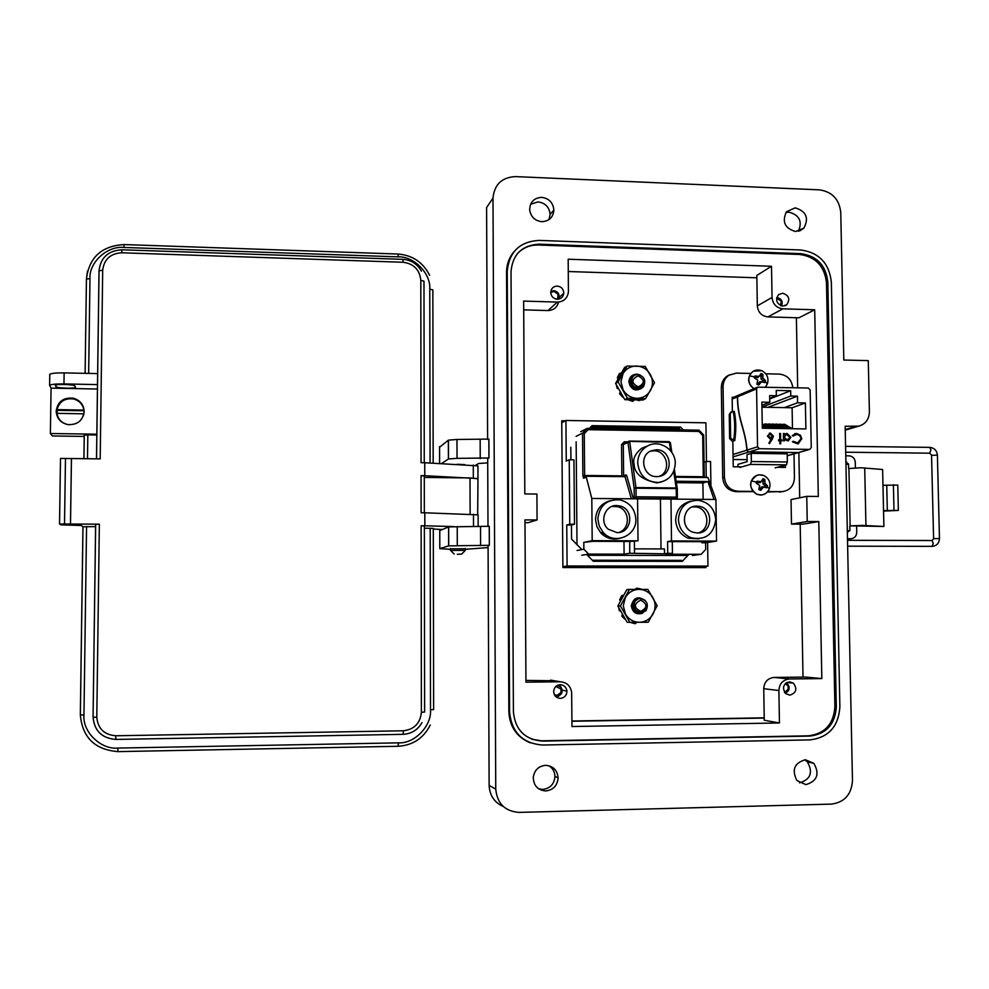 <?xml version="1.0" encoding="UTF-8"?>
<svg xmlns="http://www.w3.org/2000/svg" width="989" height="989" viewBox="0 0 989 989"><rect width="100%" height="100%" fill="white"/><g stroke="black" fill="none" stroke-linecap="round" stroke-linejoin="round"><path stroke-width="1.48" d="M700.941 566.858L700.954 567.612L700.941 566.858M630.71 379.492L631.526 379.751L630.71 379.492M637.67 387.552L637.732 388.195L637.67 387.552M568.279 271.518L756.869 277.798M764.213 717.829L571.914 721.006M796.38 317.729L797.678 387.787M798.865 452.492L799.705 497.813M800.188 524.145L803.019 677.094M705.911 566.326L705.923 567.612L562.889 567.55L561.752 420.758L565.312 420.82M783.424 465.658L783.449 467.377L783.461 465.646M753.074 491.607L736.323 491.694C728.151 490.816 723.602 486.131 722.699 477.638L721.34 387.453C721.476 382.459 723.429 378.663 727.212 376.043L729.734 374.744M783.337 491.533L767.452 491.978M794.006 453.864L794.439 477.897C793.87 486.168 789.642 490.754 781.78 491.657L767.835 491.533M765.795 373.793L779.332 374.089C787.207 375.066 791.695 379.591 792.782 387.688M752.889 491.397L738.091 491.261C729.882 490.383 725.333 485.673 724.418 477.155L723.058 386.674C723.182 381.667 725.147 377.86 728.942 375.239L736.236 373.125L750.639 373.446M732.367 411.535L732.157 397.257L733.603 397.281M785.365 465.127L785.402 467.401L777.255 467.303M741.837 466.882L733.232 466.783L732.837 441.205M763.941 475.585C769.17 478.54 770.987 482.941 769.38 488.801C766.698 494.191 762.519 495.971 756.832 494.141C751.591 491.187 749.761 486.773 751.38 480.901C754.088 475.511 758.266 473.743 763.941 475.585L765.931 476.76M756.511 482.138L756.968 481.198L761.184 481.643L763.014 478.639L764.893 479.48L764.917 483.287L767.513 485.834L767.229 486.848L766.772 487.775L763.446 487.12L760.739 490.346L758.847 489.518L759.725 485.488L756.226 483.151L756.511 482.138L751.38 480.901M764.893 479.48L762.519 480.197M766.166 484.857L764.695 485.648L767.513 485.834M764.917 483.287L762.976 483.868L764.695 485.648M764.67 481.223L762.939 481.383L762.976 483.868M763.261 480.543L762.939 481.383M761.184 481.643L760.195 482.657L757.809 482.62L759.058 481.73M756.968 481.198L757.809 482.62M756.993 482.273L756.585 483.3M765.115 487.045L765.511 486.007M759.082 488.999L760.739 490.346M761.864 488.566L760.22 488.492L759.898 489.332M763.446 487.12L761.876 486.749L760.22 488.492M765.313 487.107L761.876 486.749M754.063 388.64C749.427 385.487 747.894 381.235 749.464 375.882C752.159 370.591 756.325 368.885 761.963 370.764C767.18 373.755 768.985 378.144 767.39 383.93L765.362 387.119M754.57 376.871L755.027 375.956L759.218 376.352L761.036 373.496L762.915 374.337L762.927 378.021L765.523 380.666L765.239 381.655L764.781 382.582L761.468 381.803L758.773 385.055L756.894 384.202L757.759 380.135L754.286 377.872L754.57 376.871L749.464 375.882M762.915 374.337L761.283 375.548L760.442 375.14M764.176 379.615L762.704 380.617L765.523 380.666M762.927 378.021L760.998 378.836L762.704 380.617M762.692 376.005L760.961 376.376L760.998 378.836M761.283 375.548L760.961 376.376M760.516 375.029L759.218 376.352M757.092 376.438L755.856 377.538L758.229 377.588M755.027 375.956L755.856 377.538M755.04 377.18L754.681 378.033M763.224 381.816L763.52 380.975M757.055 383.831L758.773 385.055M759.898 383.238L757.933 384.202M761.468 381.803L759.911 381.667L758.254 383.373M763.323 381.828L759.911 381.667M747.091 459.662L733.109 459.489M562.889 567.13L697.789 567.204L707.963 566.104L707.617 542.479M689.012 554.285L682.286 561.344L593.313 561.245L586.625 554.433M581.866 549.587L571.555 539.079L571.444 525.023L566.759 524.998L567.08 566.005L707.963 566.104M706.467 461.48L705.911 422.822L565.931 420.473L566.252 461.097L569.244 459.774L569.763 524.207L566.759 524.998M570.913 459.798L570.801 447.201M589.32 428.435L592.077 425.641L680.531 427.075L683.288 429.931M680.531 427.075L678.59 427.866L679.789 429.09L590.087 427.656M592.337 560.244L681.508 560.367L680.568 561.344M710.906 484.894L710.572 461.529L706.01 461.48L706.233 477.193M706.01 461.48L704.057 462.098M569.763 524.207L574.485 524.232L573.954 459.836L569.244 459.774M574.485 524.232L571.444 525.023M567.08 566.005L562.877 566.648M565.931 420.473L561.764 422.785M696.948 506.133C682.657 505.305 679.517 528.509 693.425 532.342L697.319 532.984C713.081 533.714 714.07 507.431 698.358 506.22L696.948 506.133M698.086 532.96C711.19 529.684 708.989 507.839 695.49 506.887L692.621 506.875M656.362 449.772L651.009 450.885C638.461 455.805 643.159 477.143 656.684 476.611L658.612 476.488C674.053 474.955 671.865 449.29 656.362 449.772M659.255 476.377C671.778 471.506 667.179 450.292 653.717 450.774L650.441 451.169M616.753 505.54C605.058 504.872 599.037 521.685 608.309 529.239L617.037 532.626C631.847 533.38 634.703 509.459 620.239 506.047L616.753 505.54M618.521 532.552C630.661 529.325 630.092 509.595 617.791 506.714L612.018 506.405M610.126 500.718C600.966 503.45 596.095 509.731 595.526 519.559L596.911 526.692L600.743 532.848C606.059 538.239 612.315 540.118 619.51 538.461M597.851 518.965L599.235 526.136L603.092 532.317C614.008 545.396 636.829 536.162 635.853 519.188C634.987 508.841 629.634 502.387 619.794 499.853C606.714 499.247 599.396 505.614 597.851 518.965M645.347 446.843L641.836 448.227C635.222 453.494 632.651 458.834 634.11 464.261C634.406 473.669 642.059 479.875 657.055 482.892L661.456 481.964M637.695 462.963C639.24 475.524 646.138 482.026 658.39 482.484C668.873 480.679 674.498 474.324 675.264 463.408C675.598 449.476 659.28 439.165 647.56 445.965C641.181 449.674 637.893 455.336 637.695 462.963M691.027 501.139C681.409 503.475 676.291 509.768 675.66 520.029C676.216 528.732 680.395 534.789 688.183 538.214L698.939 538.844M678.429 519.435C678.986 528.188 683.189 534.283 691.027 537.732C705.404 540.563 713.65 534.53 715.764 519.658C714.651 508.544 708.754 502.078 698.098 500.273C686.156 500.706 679.604 507.097 678.429 519.435M604.007 533.269L601.287 533.417M629.597 541.478L638.029 540.81L637.559 498.839L591.805 498.468L592.188 540.662L583.794 542.392L592.856 541.329L629.721 541.453L629.721 553.259L664.509 553.803L667.723 553.333L667.575 541.601L671.494 540.934L716.531 541.082L705.602 542.788L701.893 542.776L708.643 541.712L667.575 541.601M667.723 553.333L672.446 553.346L672.297 541.613M680.605 561.307L593.276 561.208M591.002 426.729L678.874 428.15M592.188 540.662L638.029 540.81M629.721 553.259L624.096 554.149L588.64 554.087L581.755 555.286M587.466 555.286L687.874 555.472M692.349 555.484L701.139 554.31L705.689 549.513L705.602 542.788M672.446 553.346L666.289 554.236L701.139 554.31M623.972 541.428L624.096 554.149M591.805 498.468L586.316 477.193L583.559 478.231L582.88 475.585L582.521 433.145L576.093 436.334M576.142 441.786L577.007 544.63M577.057 550.49L583.856 549.204L588.64 554.087M583.794 542.392L583.856 549.204M701.881 541.7L701.893 542.776M602.103 534.196L605.07 534.208M706.702 477.205L675.499 476.871L707.976 477.551L715.925 499.482L675.722 499.148L677.403 498.716L676.34 497.133L676.229 488.591L635.989 488.207L636.075 496.787L676.34 497.133M716.531 541.082L715.925 499.482M696.231 506.998L696.219 506.145M580.704 431.674L587.194 428.398L582.521 433.145L587.194 428.41L588.121 429.696L584.264 433.602L582.521 433.145M634.27 498.369L677.378 498.728L634.27 498.369L634.159 488.319L627.978 442.516L623.305 444.481L623.639 475.758L626.148 474.893L626.68 475.561L633.294 498.654L636.075 496.787M633.294 498.654L631.328 498.79L625.011 476.661L586.489 476.253L586.316 477.193M675.722 499.148L637.559 498.839M670.975 499.111L671.494 540.934M714.033 499.47L707.914 481.556L676.155 481.235M661.023 548.944L660.417 499.025M660.417 498.592L660.392 496.997M664.509 553.803L664.46 548.944L634.444 548.87M634.369 541.49L634.493 553.271M600.867 532.984L603.735 532.997M601.868 533.986L604.897 534.072M703.142 499.371L702.907 482.941L676.377 482.669M702.907 482.941L707.914 481.556M670.653 450.86L669.38 442.355L628.559 441.341L627.978 442.516L629.721 441.786L635.939 487.589L634.159 488.319L635.939 487.589L676.192 487.973L677.28 488.665L677.378 498.431L677.267 488.714L676.229 488.591L673.707 471.345M669.021 441.65L629.449 441.082L669.009 441.663L670.455 443.084L671.852 452.48M675.438 476.438L703.278 476.735L702.697 435.42L703.674 434.999L704.23 476.809M702.697 435.42L698.84 431.439L699.013 430.178L587.281 428.41L698.988 430.178M587.256 475.932L624.751 476.327L586.489 476.253M638.066 375.857C631.192 379.393 631.229 383.064 638.189 386.884C645.063 383.361 645.026 379.677 638.066 375.857M636.805 389.332L643.505 386.612C646.25 380.184 644.309 376.166 637.658 374.559C629.573 374.163 629.622 387.923 638.053 387.552L642.603 385.055L643.678 380.777C644.198 385.376 642.195 388.207 637.67 389.27L636.805 389.332C630.5 387.243 628.596 383.225 631.093 377.254L636.99 374.262L639.463 374.782M640.427 375.115L637.101 374.188L631.093 377.254M641.169 388.566L637.534 389.456C630.661 387.824 628.472 383.781 630.982 377.328M629.103 382.038C629.659 386.687 632.268 389.27 636.904 389.802L640.823 388.739M640.761 388.776L636.78 389.864M638.041 387.552L637.769 388.368M637.287 388.318L637.534 387.54M636.718 388.108L636.842 387.465M631.044 378.948L631.526 378.96C629.882 385.685 632.503 388.479 639.413 387.342C632.453 388.566 629.808 385.797 631.439 379.022L631.922 378.416M631.588 379.467L630.883 379.195M631.637 379.269L630.846 379.294M630.945 379.331L631.563 379.578M631.464 380.184L630.574 379.764M630.537 379.863L631.452 380.308L630.426 380.135M630.253 380.641L631.427 381.037L630.327 380.394M634.555 386.6L634.567 388.281M633.986 388.071L633.776 386.044M631.489 381.915L630.166 381.235M630.599 381.519L631.563 382.335M633.603 385.883L633.875 388.022M631.501 386.242L630.389 384.276M639.092 387.416C633.949 387.948 631.402 385.648 631.439 380.493M631.489 380.011C631.081 385.562 633.665 388.022 639.228 387.391L636.1 388.158M630.698 379.516L631.439 378.428M632.008 378.243L630.908 379.158M637.052 387.503L636.397 388.492M630.611 379.677L631.526 379.764M635.989 387.268L635.68 388.047M635.395 387.045L634.975 388.393M634.74 386.711L634.444 388.244M633.974 386.204L633.949 387.601M630.055 381.902L631.303 382.755M632.911 385.141L633.244 387.713M630.067 382.755L632.527 387.231M630.314 384.041L631.563 386.316M639.141 387.404L636.298 388.541M631.217 378.7L631.872 378.54M636.99 387.49L636.335 388.492M630.797 379.331L631.625 379.331M630.586 379.739L631.514 379.838M635.915 387.243L635.408 388.467M630.401 380.184L631.439 380.431M635.309 387.008L634.913 388.368M630.24 380.703L631.427 381.136M634.654 386.662L634.369 388.22M630.117 381.297L631.514 382.051M633.875 386.118L633.862 387.564M630.042 382.001L631.328 382.916M631.464 383.052L632.02 383.695M632.676 384.832L633.158 387.663M630.08 382.891L632.428 387.156M640.588 600.15C633.64 603.92 633.677 607.666 640.711 611.4C647.659 607.617 647.61 603.871 640.588 600.15M639.302 613.613L646.064 610.67C648.846 604.069 646.88 600.051 640.167 598.605C631.996 598.444 632.045 612.537 640.563 611.993L645.162 609.372L646.25 604.971C646.769 609.57 644.754 612.426 640.18 613.539L633.776 610.497C630.772 603.772 632.676 599.594 639.487 597.949L644.395 599.866M645.063 600.397L639.611 597.949C632.799 599.581 630.895 603.772 633.9 610.497M640.044 613.662L633.776 610.497M631.514 605.849L633.133 610.51L639.809 613.662M634.308 602.919L634.95 609.422L637.312 611.251L636.817 611.758L638.288 611.758M636.125 600.261L635.037 600.644M638.461 611.734L634.184 609.434C632.119 605.923 632.626 602.993 635.729 600.644L635.853 600.521M636.335 610.596L635.779 611.301M635.878 610.188L635.297 611.017M635.42 609.681L634.827 610.658L635.63 609.916M633.924 604.477L633.133 602.845M636.842 610.967L635.049 609.409L634.06 603.723M638.412 611.721L634.283 609.434C632.255 606.047 632.7 603.154 635.606 600.768L635.568 600.817M635.606 611.214L638.511 611.746L635.136 610.893M634.617 600.966L636.211 600.187M635.667 609.978L634.889 610.707M635.297 609.533L634.53 610.398M633.825 601.769L634.481 602.486M634.913 608.977L634.159 610.028M634.172 603.339L633.455 602.289L634.196 603.228M634.518 608.26L633.788 609.595M633.17 602.783L633.937 604.403M638.325 611.697L636.829 611.758M635.247 609.471L634.481 610.361M633.788 601.819L634.444 602.573M634.864 608.903L634.11 609.978M634.468 608.148L633.739 609.533M639.747 389.147C633.986 390.383 630.623 388.047 629.634 382.162L629.733 381.148M629.919 380.345L633.257 376.413M637.522 374.213C632.317 374.126 629.437 376.71 628.88 381.989C631.303 390.222 635.939 392.027 642.788 387.404M640.612 386.699L637.72 388.38L631.217 385.871M620.931 381.816L623.132 389.938C626.358 395.18 630.945 397.961 636.904 398.283C642.85 398.184 647.362 395.588 650.441 390.494C653.16 385.178 653.099 379.813 650.255 374.398C647.053 369.169 642.479 366.387 636.533 366.041C630.599 366.115 626.074 368.699 622.959 373.793L620.931 381.816M627.075 366.054L618.125 381.977L627.422 398.307L624.825 399.667L642.924 400.013L645.619 398.654L654.495 382.743L645.248 366.462L627.075 366.054L624.492 367.599L615.591 383.435L624.825 399.667M616.431 384.906L616.988 388.071L618.125 388.739L616.988 388.071M619.992 392.682L619.782 393.981L623.552 397.479M627.83 399.717L632.713 401.373L633.726 400.533M638.14 400.434L637.225 399.964L638.993 400.644L640.748 399.976M620.795 373.174L619.51 373.422L617.47 377.291L617.841 378.935L617.445 377.835M619.782 393.981L619.757 392.707M619.67 393.894L622.823 397.269M618.125 381.977L615.591 383.435M627.422 398.307L645.619 398.654M630.5 384.585L631.056 378.923L632.342 377.6M639.759 387.231L638.758 388.034M640.192 387.058L639.03 387.898M636.434 612.772L632.058 605.849L632.268 604.291M632.7 603.03L637.608 599.26M645.162 600.496C638.14 595.749 633.529 597.541 631.303 605.849C632.552 612.5 636.323 614.96 642.64 613.217M623.268 605.874L625.493 614.12C628.744 619.374 633.38 622.106 639.401 622.291C645.397 622.032 649.958 619.262 653.074 613.984C655.818 608.495 655.756 603.018 652.876 597.554C649.649 592.312 645.026 589.58 639.03 589.37C633.034 589.605 628.46 592.349 625.32 597.628L623.268 605.874M620.437 605.898L629.82 622.341L627.187 622.328L617.865 605.997L626.841 589.617L629.461 589.419L620.437 605.898L617.865 605.997M643.839 611.919L645.854 609.36M618.718 607.506L619.275 610.559L620.412 611.239M621.92 616.06L622.069 614.96L622.093 616.53L625.864 620.016M630.24 622.328L635.161 623.738L636.174 622.885M640.39 622.279L642.924 622.266M635.21 589.382L635.816 588.764M623.107 595.304L621.809 595.551L619.757 599.544L620.301 600.756L619.695 599.915M640.996 588.974L636.681 588.158L635.247 589.382M631.464 589.407L629.288 589.432M629.82 622.341L648.203 622.229L657.166 605.763L647.82 589.382L629.461 589.419M639.722 611.981L633.813 609.62C631.477 605.268 632.404 602.029 636.582 599.89M639.302 611.931L638.461 612.055M638.894 611.845L638.078 612.03M639.611 611.968L638.746 612.067M639.191 611.907L638.362 612.055M644.432 611.425L637.151 613.044M805.392 402.943L792.102 407.765L784.425 407.616L797.554 402.795L805.392 402.943L805.887 428.942L762.309 428.237L761.864 402.103L769.776 402.263L761.926 405.292M732.181 399.086L737.448 396.873C737.398 419.559 745.434 429.486 746.868 450.156L733.034 454.507M733.17 411.412C735.012 420.535 735.161 430.302 733.628 440.686L734.74 440.698C736.273 430.314 736.125 420.56 734.295 411.436L732.107 411.647L729.252 414.515L729.622 438.609L730.648 438.251L730.278 414.119M751.22 453.358L751.356 461.542L787.355 461.987L787.207 453.84L751.22 453.358L747.004 454.643L747.128 461.665L737.967 464.348L738.004 466.845M798.618 452.566L748.043 451.837L798.457 452.603M808.31 388.009L757.537 387.169L756.585 388.838L757.549 446.793L759.416 448.722L809.781 449.402L811.252 447.547L810.152 389.938L808.31 388.009M769.714 398.963L790.681 390.729L790.78 396.02L761.95 407.072M769.776 402.263L769.652 395.6L776.34 395.736L776.241 390.432L790.681 390.729M797.554 402.795L797.431 396.156L790.78 396.02M796.516 434.48C799.124 434.678 800.596 436.112 800.917 438.795L797.69 442.911L793.203 441.267L792.449 441.86L797.9 443.925L801.782 438.881L800.497 435.271L796.491 433.454L792.337 435.494L793.104 436.112L796.516 434.48M780.729 443.801L780.667 440.822L781.916 440.847L781.891 439.944L780.655 439.92L780.544 433.454L779.678 433.442L779.789 439.907L778.553 439.882L778.566 440.797L779.802 440.81L779.851 443.789L780.729 443.801M772.36 439.067L773.398 436.161L770.406 433.046L767.427 436.087L770.357 439.116L771.358 439.042L768.873 443.072L769.553 443.641L773.398 436.161M784.364 439.512L788.109 440.97L790.891 437.323L787.145 433.429L784.277 434.789L784.265 433.516L783.387 433.503L783.523 440.871L784.388 440.884L784.364 439.512L784.228 440.871M769.702 398.344L776.34 395.736M738.758 395.106L737.596 396.812C737.596 418.928 745.15 428.62 747.004 449.031L747.919 451.763L746.868 450.156M737.448 396.873L738.289 395.303M787.355 461.987L786.403 464.855L750.453 464.422L739.883 467.451M775.178 467.859L786.403 464.855M750.453 464.422L751.356 461.542M775.586 425.122L775.561 424.157L777.564 424.194L784.945 428.596M779.208 425.171L779.196 424.219L781.186 424.256L788.616 428.657M771.952 425.072L771.939 424.096L773.942 424.133L781.273 428.546M782.831 425.233L782.818 424.281L784.809 424.318L792.276 428.719M768.329 425.01L768.305 424.034L770.307 424.071L777.601 428.484M764.695 424.961L764.67 423.972L766.673 424.009L773.93 428.422M762.235 423.935L770.246 428.361M792.102 407.765L792.486 428.719M761.95 407.196L784.425 407.616M797.431 396.156L767.971 407.32M784.277 434.789L783.399 433.565M788.282 440.921L790.718 437.373L787.145 433.429M786.972 433.491L785.835 433.639M788.01 440.056L787.059 440.204L784.153 437.237L786.131 434.492M787.219 440.142L784.326 437.187L786.379 434.418L790.013 437.299L787.059 440.204M769.467 443.567L772.199 439.128M773.237 436.211L770.406 433.046M770.246 433.095L769.331 433.219M771.173 438.003L768.144 436.1L769.578 434.208M770.53 438.09L768.305 436.038L769.763 434.146L772.533 436.112L770.357 438.139M730.648 438.251L734.74 440.698M732.132 441.193L729.622 438.609M729.252 414.515L730.883 412.129M779.789 439.907L778.553 439.944M781.743 440.834L781.73 439.994L780.494 439.969L780.37 433.516L779.678 433.503M780.556 443.801L780.667 440.822M793.03 436.05L795.057 434.703M798.259 443.838L801.609 438.931L800.324 435.321L796.491 433.454M796.318 433.503L794.699 433.714M797.975 442.837L796.726 442.998M796.565 443.047L793.067 441.366M762.247 424.664L768.218 428.324M764.67 423.972L771.89 428.385M768.305 424.034L775.574 428.447M782.818 424.281L790.26 428.682M762.284 426.877L764.534 428.274M762.259 425.653L766.562 428.299M771.939 424.096L779.245 428.509M779.196 424.219L786.589 428.633M775.561 424.157L782.917 428.571M883.548 511.103L898.346 510.411L897.765 485.067L882.979 485.29L882.621 469.503L860.912 467.76L848.624 468.539L848.537 464.002L845.904 462.147M848.933 468.477L850.12 525.888L862.136 525.419L883.894 526.457L882.979 485.29M883.894 526.457L856.622 525.963L856.758 532.354C856.474 536.223 854.496 538.35 850.837 538.721L847.486 538.708M898.346 510.411L883.536 510.608M850.12 525.888L856.622 525.963M847.35 532.317L849.91 530.5L849.811 525.925M845.78 455.793L849.118 455.842C852.778 456.275 854.842 458.414 855.287 462.271L855.398 467.846M893.982 510.126L893.401 484.721M450.663 550.453L465.337 550.354L461.665 554.087M457.338 554.26L461.628 554.124L457.338 554.26M82.891 405.762L80.974 403.475M84.152 411.548C83.756 404.662 80.121 400.199 73.26 398.196C63.358 397.318 57.671 401.608 56.175 411.078C56.645 418.347 60.552 422.859 67.882 424.615C77.426 424.998 82.841 420.646 84.152 411.548M421.067 475.66L424.763 475.697L424.738 462.741L421.054 462.704L420.807 280.32C419.682 269.762 413.81 263.742 403.191 262.27L121.684 252.776C110.385 253.543 104.043 259.353 102.695 270.195L100.198 458.884L71.455 458.537L70.503 524.022L99.345 524.17L96.798 717.272C97.874 728.596 104.191 734.765 115.725 735.767L403.45 730.784C414.28 729.425 420.263 723.268 421.388 712.29L424.627 712.031L424.355 526.012L421.141 525.777L424.837 525.802L424.813 512.784L421.116 512.759L421.067 475.66L424.281 476.018L424.33 512.784M424.837 525.802L453.827 526.556M478.157 526.63L478.107 514.849L424.813 512.784M99.345 524.17L95.661 524.393M95.624 526.618L82.952 526.766L81.308 525.493L60.836 524.85L59.525 523.972L70.503 524.022M70.479 524.059L71.431 458.599L65.484 458.463L64.52 523.997M59.525 523.972L60.502 458.414L65.484 458.463M424.763 475.697L477.971 478.565L477.675 514.564M477.971 478.317L477.922 465.893L424.738 462.741M424.355 528.175L433.293 528.423L433.639 709.546L430.512 709.793L430.19 528.2M441.873 529.511L433.293 529.016M86.562 526.568L83.966 715.01C82.359 731.798 100.791 749.749 117.827 748.08L398.468 742.85C414.515 743.827 431.822 725.889 430.512 709.793M83.904 458.686L84.226 435.197L87.823 434.839L87.489 458.723M96.848 434.975L87.823 434.839M97.515 384.597L63.964 383.93C56.039 383.856 51.255 384.301 49.611 385.29L51.069 388.133L97.466 389.023M424.281 477.452L470.01 477.922L477.539 478.787M96.86 434.196L50.365 433.516L52.38 435.964L84.238 436.421M50.365 433.516L51.069 388.133M75.473 387.058L74.892 385.994C74.595 384.486 56.398 383.856 55.31 385.314L55.916 386.674C56.398 388.183 74.299 388.776 75.399 387.329L75.473 387.058M97.664 373.595L64.137 372.89L63.964 383.93M49.685 374.806L49.771 374.312C51.428 373.273 56.212 372.804 64.137 372.89M430.079 462.988L429.77 289.109C430.994 273.619 414.008 256.176 398.32 256.868L123.959 247.46C107.356 245.593 88.862 262.456 89.974 278.614L88.664 373.409M57.325 413.056L56.991 409.619C59.303 401.534 64.779 397.974 73.421 398.95C79.318 400.57 82.816 404.278 83.917 410.076L56.991 409.619M58.017 417.074L59.291 419.769M61.071 421.537L59.674 419.732M83.904 413.884L83.36 415.837M68.464 424.701L68.192 424.652C61.899 423.255 58.141 419.497 56.929 413.365L83.867 413.822M82.68 406.083L83.731 408.086M84.139 410.781L57.486 410.324M795.626 231.525L803.834 228.175C809.2 218.062 806.307 211.287 795.181 207.851L786.478 211.733C781.767 221.796 784.821 228.385 795.626 231.525M785.909 212.487L789.012 212.165C799.409 215.046 802.536 221.425 798.407 231.278M541.848 221.697C549.179 221.239 553.185 217.345 553.865 210.014C553.086 202.621 549.031 198.393 541.688 197.355C533.862 197.924 529.857 202.164 529.684 210.076C530.92 216.962 534.975 220.831 541.848 221.697M530.611 204.216L538.065 201.904C545.335 202.93 549.352 207.109 550.119 214.428L548.932 219.657M805.862 784.636C817.211 781.174 819.869 774.078 813.86 763.335L805.405 759.762C794.39 762.878 791.546 769.788 796.862 780.482L805.862 784.636M804.786 759.787L807.333 761.802C813.279 772.335 810.696 779.357 799.582 782.88M545.767 790.94C553.308 789.988 557.413 785.612 558.093 777.836C557.289 770.097 553.123 765.931 545.594 765.325C538.572 766.092 534.468 770.085 533.281 777.292C533.553 785.637 537.719 790.186 545.767 790.94M548.907 765.721C552.74 768.181 554.742 771.754 554.928 776.427C554.26 784.141 550.181 788.468 542.714 789.42L538.634 788.802M553.766 211.683L553.321 210.657M457.252 464.274L464.645 464.62M450.477 548.821L465.3 548.771M782.843 306.071L786.712 304.76C790.396 299.21 789.037 295.365 782.62 293.214L778.553 294.673C775.116 300.236 776.55 304.031 782.843 306.071M560.355 698.37C564.534 697.838 566.722 695.415 566.932 691.101C566.351 687.145 564.126 685.018 560.244 684.697C556.275 685.142 554.075 687.404 553.655 691.496C554.025 695.7 556.263 697.987 560.355 698.37M789.803 695.143C796.293 692.992 797.517 688.999 793.462 683.189L789.556 681.829C783.177 683.856 781.891 687.788 785.674 693.61L789.803 695.143M557.326 299.259C561.134 299.024 563.285 296.997 563.792 293.189C563.52 289.023 561.332 286.649 557.227 286.081C553.222 286.365 551.058 288.528 550.749 292.583C551.232 296.527 553.42 298.752 557.326 299.259M821.822 678.578L805.615 677.069L774.103 677.44C767.711 678.194 764.25 681.94 763.731 688.69L764.25 720.264L779.443 722.971L778.887 690.532C779.419 683.597 782.967 679.74 789.506 678.973L821.822 678.578L818.793 521.574L807.222 521.5L806.752 496.354L818.311 496.453L814.701 309.78L782.892 308.828C776.427 307.962 772.817 304.179 772.05 297.466L771.507 266.264L568.181 259.217L568.415 291.94C567.451 298.319 563.755 301.707 557.351 302.09L523.651 301.076L524.813 493.931L536.903 494.03L537.076 519.954L524.974 519.893L525.95 682.187L560.231 681.767C566.734 682.286 570.554 685.847 571.654 692.461L571.963 726.532L779.443 722.971M852.469 780.642C851.467 794.538 844.458 802.363 831.44 804.106L519.027 812.402C504.983 811.326 497.232 803.587 495.749 789.173L492.992 198.146C494.315 184.535 501.794 177.352 515.417 176.598L819.386 189.851C832.108 191.705 839.241 199.246 840.761 212.45L843.802 360.033L868.28 360.626L869.393 411.968C869.084 419.385 865.548 424.108 858.786 426.135L845.162 426.259L852.469 780.642M514.07 251.626C509.112 257.474 506.603 264.335 506.553 272.185L508.865 711.87C509.706 726.866 516.864 737.201 530.351 742.887M488.974 458.006L457.029 458.352L456.967 439.462L488.887 439.091L488.974 458.006L487.701 458.735L487.997 526.432M503.364 806.554C494.389 802.524 489.642 795.453 489.122 785.34L488.084 545.656L489.357 545.31L489.271 526.259L448.66 526.902L439.759 530.586M492.992 198.146L486.6 207.517L487.614 439.437M800.818 249.994C819.003 252.529 829.19 263.235 831.353 282.112L839.884 706.974C838.462 726.594 828.498 737.571 809.991 739.896L542.417 745.026C522.625 743.382 511.684 732.392 509.57 712.08L507.233 271.394C509.1 251.935 519.695 241.613 539.005 240.401L800.818 249.994M465.3 549.315L488.084 547.572M475.672 465.201L478.651 463.482L487.713 462.889M457.029 458.352L448.474 458.958L441.564 463.532M456.967 439.462L448.425 440.13L439.573 447.213M489.357 545.31L448.709 545.866L439.796 548.598L450.477 549.377M836.311 707.036L827.83 282.001C825.926 265.336 816.939 255.879 800.88 253.641L539.03 244.159C521.982 245.247 512.648 254.358 511.016 271.518L513.415 712.031C515.281 729.931 524.936 739.624 542.392 741.095L809.917 736.076C826.248 734.023 835.05 724.344 836.311 707.036L834.901 706.838C833.64 724.109 824.863 733.776 808.557 735.816L541.613 740.81L532.008 739.29M517.136 253.963C522.798 247.856 529.844 244.876 538.276 245.012L799.569 254.457C815.604 256.683 824.566 266.115 826.47 282.743L834.901 706.838M818.793 521.574L802.771 524.158L791.484 524.096L807.222 521.5M561.097 687.528L559.638 684.734M554.458 680.778L525.938 680.42M524.986 522.649L528.138 522.674L537.076 519.954M523.7 309.854L547.98 310.558C553.593 310.311 557.128 307.48 558.587 302.053M814.701 309.78L798.939 317.803L767.909 316.913C761.604 316.072 758.069 312.388 757.327 305.861L756.82 275.449L771.507 266.264M791.484 524.096L791.039 499.593L806.752 496.354M571.914 721.265L764.213 718.076M776.6 298.332L781.261 301.015L780.568 305.552M781.31 304.328L780.618 305.576M781.545 305.885L781.631 305.749C783.004 301.336 781.495 298.629 777.119 297.64M781.05 304.933L780.816 305.65M776.773 297.516L777.688 297.677M781.261 301.015L781.162 305.774M550.749 292.67L553.964 291.335L557.981 294.141L558.006 297.553L556.745 299.21M558.488 299.012C559.972 294.475 558.402 291.706 553.778 290.679L550.786 291.718M558.006 297.553L556.881 299.234M550.873 291.137L554.854 290.803M557.981 294.141L557.796 299.259M555.88 686.44L560.986 689.036L561.01 692.572L556.955 695.403L554.322 694.55M561.01 692.572L556.906 695.626L554.656 695.168M560.986 689.036C562.234 692.337 561.245 694.797 557.994 696.441L555.744 696.54M557.994 696.441L561.505 693.746C563.013 689.382 561.616 686.613 557.326 685.439M560.578 694.476L555.707 696.491M561.567 690.841C561.109 694.216 559.218 696.083 555.892 696.429L555.633 696.429M559.317 694.797L555.558 696.343M557.932 695.452L555.459 696.244M557.079 695.613L555.361 696.132M556.461 695.626L555.249 695.996M557.907 685.167L560.986 687.392M785.365 683.584L788.109 686.094L788.171 689.531L784.512 692.288M788.171 689.531L785.118 692.374M785.303 693.264L788.48 690.681C789.803 687.355 788.999 684.784 786.082 682.991M788.666 688.307L785.093 693.042M786.032 692.016L784.87 692.77M786.168 682.917L786.824 683.411M788.109 686.094C789.247 689.061 788.406 691.398 785.612 693.104M736.323 491.694L738.091 491.261M722.699 477.638L724.418 477.155M721.34 387.453L723.058 386.674M779.505 492.089L781.409 491.657M767.229 486.848L769.38 488.801C767.674 492.769 764.732 494.846 760.566 495.069L756.659 494.253C748.376 487.33 748.611 480.938 757.364 475.091M765.239 381.655L767.39 383.93M584.264 433.602L584.635 475.474L621.871 475.87L621.549 444.617L624.331 441.774L627.434 441.823M698.84 431.439L588.121 429.696M707.976 477.551L675.561 477.205M699.112 430.326L703.636 435.012M703.303 477.168L704.23 476.871M669.108 441.663L670.357 442.664M629.387 441.082L624.455 443.084M624.578 443.023L624.331 441.774M621.549 444.617L623.305 444.481L623.886 443.319M584.858 476.747L584.635 475.474L582.88 475.585M586.724 476.043L584.276 476.97L583.559 478.231M623.54 476.315L621.896 476.302M624.751 476.327L626.68 475.561M626.148 474.893L625.085 476.29M797.789 452.727L787.244 455.719M748.648 452.072L733.072 456.893M748.809 452.022L759.416 448.722M797.962 452.69L809.472 449.426M757.549 446.793L747.016 450.106M737.596 396.812L756.585 388.838M864.707 467.921L865.944 525.505M887.318 510.559L886.75 485.253M848.537 464.002L845.954 464.632M847.326 530.858L849.91 530.5M846.769 462.16L845.916 462.37M850.837 538.721L847.499 539.153M929.611 453.185L930.97 449.983L929.722 447.374L845.583 446.348M931.551 455.311L937.399 455.138L939.463 538.511M933.591 538.659L939.463 538.572C939.142 543.27 936.707 545.879 932.145 546.361L931.972 546.361M847.511 540.303L931.972 540.526L933.257 543.307L932.145 546.361L847.635 546.188M421.388 712.29L421.141 525.777M473.508 526.605L473.459 514.268M403.45 730.784L403.055 734.333L115.861 739.426C101.916 738.276 94.326 730.859 93.077 717.161L95.624 524.368M403.067 734.333C411.424 733.838 417.741 729.931 421.994 722.588C417.741 729.956 411.424 733.875 403.055 734.333L115.861 739.426L115.725 735.767M96.798 717.272L93.077 717.161L95.661 524.318M93.053 717.136C94.289 730.859 101.892 738.276 115.861 739.413M102.695 270.195L99.011 270.862L96.502 458.834M121.684 252.776L121.894 249.797L402.807 259.353L403.191 262.27M420.807 280.32L423.984 281.173L424.256 462.741M473.323 477.774L473.286 465.028M83.966 715.01L80.332 714.862L82.952 526.766M470.134 514.169L470.01 477.922M398.468 742.85L398.048 746.287C412.784 745.372 423.502 738.289 430.252 725.024M117.827 748.08L117.963 751.615L398.048 746.287L117.963 751.615C94.932 749.761 82.396 737.534 80.356 714.911L82.989 526.717M80.332 714.886C82.371 737.534 94.907 749.773 117.951 751.603M429.77 289.109L432.848 289.925L433.17 463.136M86.402 279.145L87.502 271.085M89.974 278.614L86.439 279.096L85.116 373.335L86.439 279.096C89.047 257.412 101.607 245.902 124.12 244.567M55.94 385.03L55.916 386.674M123.959 247.46L124.157 244.567L397.949 254.037L398.32 256.868M845.236 429.56L855.708 426.444M489.122 785.34L495.749 789.173M509.57 712.08L508.865 711.87M507.233 271.394L506.553 272.185M480.159 439.796L480.234 458.636M480.518 526.643L480.592 545.631M439.611 463.445L439.573 446.682M448.413 458.983L448.363 440.167M439.796 548.598L439.759 530.314M448.647 545.891L448.598 526.914M457.289 545.569L457.227 526.531M800.88 253.641L799.569 254.457M826.47 282.743L827.83 282.001M808.557 735.816L809.917 736.076M541.613 740.81L542.392 741.095M538.276 245.012L539.03 244.159M774.103 677.44L789.506 678.973M763.731 688.69L778.887 690.532M550.613 680.123L560.231 681.767M547.98 310.558L557.351 302.09M757.327 305.861L772.05 297.466M767.909 316.913L782.892 308.828M727.212 376.043L728.942 375.239M779.876 492.077L781.78 491.657M763.854 475.536L759.045 474.769M765.412 387.119L767.6 383.299M753.803 388.751C747.152 382.941 746.93 377.106 753.148 371.221L761.901 370.739M600.743 532.848L603.092 532.317M657.055 482.892L658.39 482.484M688.183 538.214L691.027 537.732M695.477 506.207L695.49 506.887L698.358 506.22M616.889 505.54L616.901 506.492M674.399 469.466L677.218 488.319M704.267 476.809L703.674 434.999L699.112 430.289M670.394 442.701L669.083 441.663M641.836 448.227L647.56 445.965M617.791 506.714L620.239 506.047M637.349 400.149L638.004 400.261M787.244 455.781L798.098 452.715M798.259 452.665L809.781 449.402M732.157 397.887L757.537 387.169M732.107 411.647L730.661 412.215M450.477 548.524L450.477 550.304L454.211 554.087M465.3 548.462L465.3 550.243M845.706 452.208L929.808 453.185L931.551 455.187L933.591 538.597L932.256 540.501M937.399 455.014C936.818 450.502 934.333 447.955 929.932 447.374M73.26 398.196L73.742 399.024M96.539 458.834L99.048 270.702C100.618 257.585 108.221 250.613 121.857 249.797M402.894 259.353C411.14 259.983 417.333 263.927 421.475 271.184M83.929 458.686L84.263 435.111M49.771 374.312L49.611 385.29M398.035 254.037C412.487 255.199 423.02 262.283 429.609 275.288M799.656 230.919L803.834 228.175M550.119 214.428L553.865 210.014M807.333 761.802L813.86 763.335M554.928 776.427L558.093 777.836M784.821 305.786L786.712 304.76M562.172 690.174L566.932 691.101M786.898 682.484L793.462 683.189M559.069 297.504L563.792 293.189M845.249 430.153L858.786 426.135M488.85 439.116L488.937 458.031M489.234 526.272L489.32 545.322M448.425 440.13L448.474 458.958M448.66 526.902L448.709 545.866"/></g></svg>
